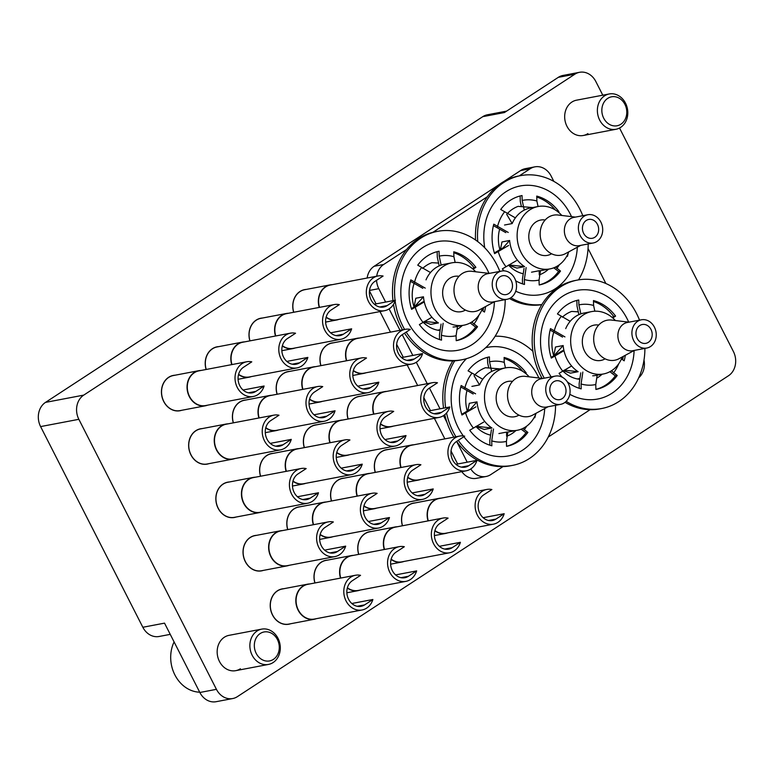 <?xml version="1.0" encoding="UTF-8"?>
<svg xmlns="http://www.w3.org/2000/svg" width="774" height="774" viewBox="0 0 774 774"><rect width="100%" height="100%" fill="white"/><g stroke="black" fill="none" stroke-linecap="round" stroke-linejoin="round"><path stroke-width="1.16" d="M490.61 435.133A33.543 28.203 -100.8 0 1 475.933 426.532M467.244 410.975A33.543 28.203 -100.8 0 1 466.964 390.696M440.106 330.556A33.543 28.203 -100.8 0 1 423.078 322.168M414.013 306.92A33.543 28.203 -100.8 0 1 414.013 283.652M523.243 273.773A33.543 28.203 -100.8 0 1 508.557 265.163M499.869 249.605A33.543 28.203 -100.8 0 1 499.588 229.336M579.803 379.318A33.543 28.203 -100.8 0 1 562.775 370.93M553.7 355.682A33.543 28.203 -100.8 0 1 553.71 332.414M306.34 289.418A17.976 15.103 79.2 0 0 304.608 289.621A17.976 15.103 79.2 0 0 299.935 291.517A17.976 15.103 79.2 0 0 293.665 312.28M262.57 318.017A17.976 15.103 79.2 0 0 260.838 318.22A17.976 15.103 79.2 0 0 256.165 320.117A17.976 15.103 79.2 0 0 249.896 340.879M218.8 346.617A17.976 15.103 79.2 0 0 217.068 346.82A17.976 15.103 79.2 0 0 212.395 348.716A17.976 15.103 79.2 0 0 206.116 369.488M175.03 375.216A17.976 15.103 79.2 0 0 173.299 375.429A17.976 15.103 79.2 0 0 168.626 377.315A17.976 15.103 79.2 0 0 162.579 398.794A17.976 15.103 79.2 0 0 180.013 410.733A17.976 15.103 79.2 0 0 181.706 410.288M333.536 342.785A17.976 15.103 79.2 0 0 331.804 342.998A17.976 15.103 79.2 0 0 327.131 344.894A17.976 15.103 79.2 0 0 320.862 365.657M202.227 428.593A17.976 15.103 79.2 0 0 200.495 428.796A17.976 15.103 79.2 0 0 195.822 430.692A17.976 15.103 79.2 0 0 189.775 452.161A17.976 15.103 79.2 0 0 207.209 464.11A17.976 15.103 79.2 0 0 208.893 463.665M360.732 396.162A17.976 15.103 79.2 0 0 359.001 396.365A17.976 15.103 79.2 0 0 354.328 398.262A17.976 15.103 79.2 0 0 348.048 419.024M229.423 481.96A17.976 15.103 79.2 0 0 227.682 482.173A17.976 15.103 79.2 0 0 223.018 484.069A17.976 15.103 79.2 0 0 216.972 505.538A17.976 15.103 79.2 0 0 234.406 517.477A17.976 15.103 79.2 0 0 236.089 517.032M387.929 449.53A17.976 15.103 79.2 0 0 386.197 449.742A17.976 15.103 79.2 0 0 381.524 451.639A17.976 15.103 79.2 0 0 375.245 472.401M256.61 535.337A17.976 15.103 79.2 0 0 254.878 535.54A17.976 15.103 79.2 0 0 250.205 537.437A17.976 15.103 79.2 0 0 244.158 558.905A17.976 15.103 79.2 0 0 261.602 570.854A17.976 15.103 79.2 0 0 263.286 570.409M415.125 502.906A17.976 15.103 79.2 0 0 413.384 503.11A17.976 15.103 79.2 0 0 408.72 505.006A17.976 15.103 79.2 0 0 402.441 525.778M371.346 531.506A17.976 15.103 79.2 0 0 369.614 531.709A17.976 15.103 79.2 0 0 364.941 533.605A17.976 15.103 79.2 0 0 358.672 554.378M327.576 560.105A17.976 15.103 79.2 0 0 325.844 560.318A17.976 15.103 79.2 0 0 321.171 562.214A17.976 15.103 79.2 0 0 314.902 582.977M289.766 371.385A17.976 15.103 79.2 0 0 288.034 371.597A17.976 15.103 79.2 0 0 283.361 373.494A17.976 15.103 79.2 0 0 277.082 394.256M245.997 399.984A17.976 15.103 79.2 0 0 244.265 400.197A17.976 15.103 79.2 0 0 239.592 402.093A17.976 15.103 79.2 0 0 233.313 422.856M316.963 424.762A17.976 15.103 79.2 0 0 315.231 424.965A17.976 15.103 79.2 0 0 310.558 426.861A17.976 15.103 79.2 0 0 304.279 447.633M273.193 453.361A17.976 15.103 79.2 0 0 271.461 453.564A17.976 15.103 79.2 0 0 266.788 455.46A17.976 15.103 79.2 0 0 260.509 476.233M344.159 478.129A17.976 15.103 79.2 0 0 342.418 478.342A17.976 15.103 79.2 0 0 337.754 480.238A17.976 15.103 79.2 0 0 331.475 501.001M300.38 506.738A17.976 15.103 79.2 0 0 298.648 506.941A17.976 15.103 79.2 0 0 293.985 508.837A17.976 15.103 79.2 0 0 287.705 529.6M283.806 588.704A17.976 15.103 79.2 0 0 282.075 588.917A17.976 15.103 79.2 0 0 277.402 590.814A17.976 15.103 79.2 0 0 271.355 612.282A17.976 15.103 79.2 0 0 288.789 624.221A17.976 15.103 79.2 0 0 290.482 623.786M609.235 93.964A17.976 15.103 -100.8 0 1 625.518 103.174A17.976 15.103 -100.8 0 1 615.949 129.277A17.976 15.103 -100.8 0 1 599.666 120.067A17.976 15.103 -100.8 0 1 609.235 93.964L576.524 100.185A17.976 15.103 79.2 0 0 571.851 102.081A17.976 15.103 79.2 0 0 565.804 123.559A17.976 15.103 79.2 0 0 583.238 135.498A17.976 15.103 79.2 0 0 587.911 133.602M261.728 629.127A17.976 15.103 -100.8 0 1 278.011 638.337A17.976 15.103 -100.8 0 1 268.443 664.44A17.976 15.103 -100.8 0 1 252.16 655.23A17.976 15.103 -100.8 0 1 261.728 629.127L229.017 635.348A17.976 15.103 79.2 0 0 224.344 637.244A17.976 15.103 79.2 0 0 218.297 658.713A17.976 15.103 79.2 0 0 235.731 670.661A17.976 15.103 79.2 0 0 240.404 668.765M602.791 95.192L595.825 81.512A17.976 15.103 79.2 0 0 579.542 72.301A17.976 15.103 79.2 0 0 574.869 74.198L83.747 395.108A17.976 15.103 79.2 0 0 78.851 419.315L216.43 689.334A17.976 15.103 79.2 0 0 232.713 698.545A17.976 15.103 79.2 0 0 237.386 696.648L728.508 375.738A17.976 15.103 79.2 0 0 733.404 351.531L619.529 128.029M470.766 468.947A17.976 15.103 79.2 0 0 486.091 476.484L476.532 478.313A17.976 15.103 -100.8 0 1 461.788 471.647M369.459 290.918L376.067 303.892M379.986 311.564L390.464 332.143M396.656 344.295L403.264 357.259M407.172 364.941L417.66 385.51M423.852 397.662L430.46 410.636M434.369 418.308L444.857 438.887M451.048 451.039L457.657 464.003M367.147 278.03A17.976 15.103 -100.8 0 1 374.132 266.285L383.701 264.466A17.976 15.103 79.2 0 0 376.715 276.212M553.836 181.377L551.136 176.066A17.976 15.103 79.2 0 0 534.853 166.855A17.976 15.103 79.2 0 0 530.18 168.751L520.612 170.57L503.971 181.455M499.249 184.541L374.132 266.285M520.612 170.57A17.976 15.103 -100.8 0 1 525.285 168.674L534.853 166.855M78.851 419.315L40.596 426.59L142.842 627.269L164.523 623.138L199.847 692.488L216.43 689.334M40.596 426.59A17.976 15.103 -100.8 0 1 45.492 402.393L482.763 116.671A17.976 15.103 -100.8 0 1 487.436 114.775L506.622 111.117M170.232 634.361L159.125 636.48A17.976 15.103 -100.8 0 1 142.842 627.269M482.763 116.671L504.445 112.54L558.296 77.352A17.976 15.103 -100.8 0 1 562.969 75.455L579.542 72.301M376.551 280.323A17.976 15.103 79.2 0 0 378.805 288.673L385.636 302.073M389.099 308.884L400.032 330.324M402.248 334.678L412.832 355.44M416.296 362.251L427.219 383.691M429.444 388.045L440.019 408.817M443.492 415.628L446.975 422.459M456.631 441.422L467.215 462.184M486.091 476.484A17.976 15.103 79.2 0 0 490.764 474.597L502.994 466.606M548.244 437.039L590.078 409.707M605.878 283.516L588.046 248.512M530.18 168.751L519.248 175.892M487.359 196.731L432.908 232.316M406.611 249.489L383.701 264.466M638.734 377.76A17.976 15.103 79.2 0 0 643.997 360.036M232.713 698.545L216.13 701.699A17.976 15.103 -100.8 0 1 199.847 692.488M560.608 404.347L546.579 407.018A14.377 12.084 -100.8 0 1 533.547 399.655A14.377 12.084 -100.8 0 1 541.2 378.767L555.229 376.106A14.377 12.084 -100.8 0 1 568.261 383.469A14.377 12.084 -100.8 0 1 560.608 404.347A14.377 12.084 -100.8 0 1 547.576 396.985A14.377 12.084 -100.8 0 1 555.229 376.106M548.137 406.718L532.793 415.038A20.366 17.125 -100.8 0 1 510.114 406.108A20.366 17.125 -100.8 0 1 509.853 385.239A20.366 17.125 -100.8 0 1 525.43 376.377L542.768 378.476M512.523 381.359L511.962 381.292A17.976 15.103 79.2 0 0 498.224 389.119A17.976 15.103 79.2 0 0 498.446 407.53A17.976 15.103 79.2 0 0 518.454 415.406L518.948 415.135M551.02 394.73A9.588 8.059 -100.8 0 1 556.129 380.808A9.588 8.059 -100.8 0 1 564.807 385.723A9.588 8.059 -100.8 0 1 559.708 399.645A9.588 8.059 -100.8 0 1 551.02 394.73M498.901 433.556L506.554 432.095L506.631 436.255M536.13 413.229A31.753 26.684 -100.8 0 1 517.303 430.276L509.65 431.728A31.753 26.684 -100.8 0 1 506.554 432.095M517.303 430.276A31.753 26.684 -100.8 0 1 488.539 414.003A31.753 26.684 -100.8 0 1 505.441 367.892A31.753 26.684 -100.8 0 1 529.203 376.832M475.826 426.493L484.311 429.454L491.964 428.003A31.753 26.684 -100.8 0 1 480.886 415.454A31.753 26.684 -100.8 0 1 476.987 401.851L469.179 410.636M515.929 430.538L515.494 430.924A35.943 30.215 -100.8 0 1 507.231 436.033M474.704 374.974A35.943 30.215 -100.8 0 1 485.501 367.727L500.894 368.975M474.056 375.7L479.541 384.93A31.753 26.684 -100.8 0 1 497.788 369.343L505.441 367.892M467.854 410.626L469.334 403.302L476.987 401.851M471.898 386.39L479.541 384.93M476.184 426.3L491.964 428.003M444.769 414.7A65.355 54.935 79.2 0 0 451.136 432.308A65.355 54.935 79.2 0 0 453.854 437.175M456.65 441.412A65.355 54.935 79.2 0 0 510.356 465.803L512.427 465.406A65.355 54.935 79.2 0 0 529.416 458.518A65.355 54.935 79.2 0 0 555.548 405.315M452.838 360.926A65.355 54.935 79.2 0 0 443.56 408.14M532.918 351.319A65.355 54.935 79.2 0 0 495.167 336.206M463.887 436.681A55.293 46.479 79.2 0 0 522.692 450.12A55.293 46.479 79.2 0 0 544.702 408.585M538.888 378.002A55.293 46.479 79.2 0 0 485.617 347.749M446.54 412.958A65.355 54.935 79.2 0 0 453.216 431.911A65.355 54.935 79.2 0 0 455.925 436.778M458.256 440.358A65.355 54.935 79.2 0 0 512.427 465.406M460.782 386.981L473.195 393.995M470.853 408.953L461.73 414.274M491.413 429.744L489.787 440.619L489.913 445.224M521.134 429.183L525.962 432.772A45.531 38.274 -100.8 0 1 506.554 446.279M504.135 358.401A45.531 38.274 -100.8 0 1 522.76 371.385M487.494 357.346L487.649 362.812L488.762 367.921M525.962 432.772L527.878 432.414A45.531 38.274 -100.8 0 1 506.554 446.346L506.419 441.432L507.831 431.998M522.818 428.467L527.878 432.414M535.511 414.767A45.531 38.274 -100.8 0 1 534.815 417.728L534.263 417.331M525.323 373.184L526.243 373.01L525.614 373.416M505.451 367.892L504.242 362.377L504.106 357.462A45.531 38.274 -100.8 0 1 526.243 373.01M482.531 379.115L468.086 370.843A45.531 38.274 -100.8 0 1 489.41 356.911L489.545 361.826L491.635 371.472M475.952 406.843L461.962 415.009A45.531 38.274 -100.8 0 1 461.149 385.529L475.594 393.802M493.502 428.951L491.722 440.88L491.858 445.795A45.531 38.274 -100.8 0 1 469.721 430.247L483.711 422.072M454.735 360.829A65.355 54.935 79.2 0 0 445.631 407.753M466.441 358.691A55.293 46.479 79.2 0 0 463.336 435.946M491.722 440.88A40.693 34.201 79.2 0 0 506.419 441.432M465.513 412.687A40.693 34.201 79.2 0 0 473.272 427.925M471.772 373.436A40.693 34.201 79.2 0 0 464.835 388.122M504.242 362.377A40.693 34.201 79.2 0 0 489.545 361.826M524.192 429.822A40.693 34.201 79.2 0 0 526.668 426.155M174.092 641.927A32.953 27.7 79.2 0 0 174.885 674.918A32.953 27.7 79.2 0 0 199.711 692.198M256.204 653.382A14.735 12.384 79.2 0 0 273.386 659.38A14.735 12.384 79.2 0 0 277.402 639.527A14.735 12.384 79.2 0 0 260.219 633.529A14.735 12.384 79.2 0 0 256.204 653.382M351.822 603.507L372.875 599.502A17.676 14.851 -100.8 0 1 362.058 609.98A17.676 14.851 -100.8 0 1 346.046 600.924A17.676 14.851 -100.8 0 1 355.459 575.256A17.676 14.851 -100.8 0 1 360.558 575.334L352.344 580.703A13.777 11.581 79.2 0 0 348.59 599.26A13.777 11.581 79.2 0 0 361.071 606.323A13.777 11.581 79.2 0 0 364.66 604.871L357.211 606.284M355.459 575.256L307.733 584.341A17.676 14.851 79.2 0 0 298.329 609.999A17.676 14.851 79.2 0 0 314.341 619.065L362.058 609.98M309.726 583.964A17.85 15.006 79.2 0 0 307.597 584.176A17.85 15.006 79.2 0 0 298.096 610.106A17.85 15.006 79.2 0 0 314.273 619.258A17.85 15.006 79.2 0 0 316.324 618.678M307.597 584.176L282.094 589.033A17.85 15.006 79.2 0 0 272.593 614.962A17.85 15.006 79.2 0 0 288.77 624.105L314.273 619.258M372.875 599.502L364.66 604.871M324.635 550.13L345.678 546.134A17.676 14.851 -100.8 0 1 334.871 556.612A17.676 14.851 -100.8 0 1 318.859 547.557A17.676 14.851 -100.8 0 1 328.263 521.889A17.676 14.851 -100.8 0 1 333.362 521.966L325.148 527.336A13.777 11.581 79.2 0 0 321.394 545.893A13.777 11.581 79.2 0 0 333.884 552.955A13.777 11.581 79.2 0 0 337.464 551.494L330.014 552.917M328.263 521.889L280.536 530.964A17.676 14.851 79.2 0 0 271.132 556.632A17.676 14.851 79.2 0 0 287.144 565.688L334.871 556.612M282.529 530.587A17.85 15.006 79.2 0 0 280.411 530.809A17.85 15.006 79.2 0 0 270.91 556.738A17.85 15.006 79.2 0 0 287.077 565.881A17.85 15.006 79.2 0 0 289.128 565.31M280.411 530.809L254.907 535.656A17.85 15.006 79.2 0 0 245.397 561.585A17.85 15.006 79.2 0 0 261.573 570.738L287.077 565.881M345.678 546.134L337.464 551.494M297.439 496.763L318.482 492.757A17.676 14.851 -100.8 0 1 307.675 503.235A17.676 14.851 -100.8 0 1 291.663 494.18A17.676 14.851 -100.8 0 1 301.067 468.512A17.676 14.851 -100.8 0 1 306.175 468.589L297.951 473.959A13.777 11.581 79.2 0 0 294.197 492.516A13.777 11.581 79.2 0 0 306.688 499.578A13.777 11.581 79.2 0 0 310.268 498.127L302.818 499.54M301.067 468.512L253.34 477.597A17.676 14.851 79.2 0 0 243.936 503.255A17.676 14.851 79.2 0 0 259.948 512.311L307.675 503.235M255.333 477.21A17.85 15.006 79.2 0 0 253.214 477.432A17.85 15.006 79.2 0 0 243.713 503.361A17.85 15.006 79.2 0 0 259.88 512.514A17.85 15.006 79.2 0 0 261.941 511.933M253.214 477.432L227.711 482.289A17.85 15.006 79.2 0 0 218.21 508.208A17.85 15.006 79.2 0 0 234.377 517.361L259.88 512.514M318.482 492.757L310.268 498.127M270.242 443.386L291.285 439.38A17.676 14.851 -100.8 0 1 280.478 449.868A17.676 14.851 -100.8 0 1 264.466 440.803A17.676 14.851 -100.8 0 1 273.87 415.145A17.676 14.851 -100.8 0 1 278.979 415.222L270.755 420.592A13.777 11.581 79.2 0 0 267.011 439.148A13.777 11.581 79.2 0 0 279.491 446.211A13.777 11.581 79.2 0 0 283.071 444.75L275.621 446.172M273.87 415.145L226.143 424.22A17.676 14.851 79.2 0 0 216.739 449.887A17.676 14.851 79.2 0 0 232.751 458.943L280.478 449.868M228.137 423.842A17.85 15.006 79.2 0 0 226.018 424.065A17.85 15.006 79.2 0 0 216.517 449.984A17.85 15.006 79.2 0 0 232.693 459.137A17.85 15.006 79.2 0 0 234.745 458.566M226.018 424.065L200.514 428.912A17.85 15.006 79.2 0 0 191.014 454.841A17.85 15.006 79.2 0 0 207.19 463.994L232.693 459.137M291.285 439.38L283.071 444.75M243.046 390.019L264.098 386.013A17.676 14.851 -100.8 0 1 253.282 396.491A17.676 14.851 -100.8 0 1 237.27 387.435A17.676 14.851 -100.8 0 1 246.674 361.768A17.676 14.851 -100.8 0 1 251.782 361.845L243.568 367.215A13.777 11.581 79.2 0 0 239.814 385.771A13.777 11.581 79.2 0 0 252.295 392.834A13.777 11.581 79.2 0 0 255.875 391.383L248.435 392.795M246.674 361.768L198.957 370.852A17.676 14.851 79.2 0 0 189.543 396.511A17.676 14.851 79.2 0 0 205.555 405.566L253.282 396.491M200.94 370.465A17.85 15.006 79.2 0 0 198.821 370.688A17.85 15.006 79.2 0 0 189.32 396.617A17.85 15.006 79.2 0 0 205.497 405.769A17.85 15.006 79.2 0 0 207.548 405.189M198.821 370.688L173.318 375.545A17.85 15.006 79.2 0 0 163.817 401.464A17.85 15.006 79.2 0 0 179.994 410.617L205.497 405.769M264.098 386.013L255.875 391.383M395.591 574.908L416.644 570.902A17.676 14.851 -100.8 0 1 405.828 581.38A17.676 14.851 -100.8 0 1 389.815 572.325A17.676 14.851 -100.8 0 1 399.229 546.657A17.676 14.851 -100.8 0 1 404.328 546.734L396.114 552.104A13.777 11.581 79.2 0 0 392.36 570.661A13.777 11.581 79.2 0 0 404.85 577.723A13.777 11.581 79.2 0 0 408.43 576.272L400.98 577.685M347.391 587.785A17.676 14.851 79.2 0 0 358.11 590.456L405.828 581.38M347.323 588.027A17.85 15.006 79.2 0 0 358.043 590.659A17.85 15.006 79.2 0 0 360.094 590.078M399.229 546.657L351.502 555.742A17.676 14.851 79.2 0 0 340.753 578.052M416.644 570.902L408.43 576.272M353.495 555.355A17.85 15.006 79.2 0 0 351.377 555.577A17.85 15.006 79.2 0 0 340.502 578.101M351.377 555.577L325.864 560.434A17.85 15.006 79.2 0 0 314.999 582.957M368.405 521.531L389.448 517.525A17.676 14.851 -100.8 0 1 378.641 528.013A17.676 14.851 -100.8 0 1 362.629 518.948A17.676 14.851 -100.8 0 1 372.033 493.29A17.676 14.851 -100.8 0 1 377.141 493.367L368.917 498.737A13.777 11.581 79.2 0 0 365.164 517.293A13.777 11.581 79.2 0 0 377.654 524.356A13.777 11.581 79.2 0 0 381.234 522.895L373.784 524.317M320.194 534.408A17.676 14.851 79.2 0 0 330.914 537.088L378.641 528.013M320.126 534.65A17.85 15.006 79.2 0 0 330.846 537.282A17.85 15.006 79.2 0 0 332.907 536.711M372.033 493.29L324.306 502.365A17.676 14.851 79.2 0 0 313.557 524.685M389.448 517.525L381.234 522.895M326.299 501.987A17.85 15.006 79.2 0 0 324.18 502.21A17.85 15.006 79.2 0 0 313.306 524.733M324.18 502.21L298.677 507.057A17.85 15.006 79.2 0 0 287.802 529.58M341.208 468.164L362.251 464.158A17.676 14.851 -100.8 0 1 351.444 474.636A17.676 14.851 -100.8 0 1 335.432 465.58A17.676 14.851 -100.8 0 1 344.836 439.913A17.676 14.851 -100.8 0 1 349.945 439.99L341.721 445.36A13.777 11.581 79.2 0 0 337.977 463.916A13.777 11.581 79.2 0 0 350.458 470.979A13.777 11.581 79.2 0 0 354.037 469.528L346.588 470.94M292.998 481.041A17.676 14.851 79.2 0 0 303.718 483.711L351.444 474.636M292.93 481.283A17.85 15.006 79.2 0 0 303.66 483.914A17.85 15.006 79.2 0 0 305.711 483.334M344.836 439.913L297.11 448.997A17.676 14.851 79.2 0 0 286.361 471.308M362.251 464.158L354.037 469.528M299.103 448.61A17.85 15.006 79.2 0 0 296.984 448.833A17.85 15.006 79.2 0 0 286.119 471.356M296.984 448.833L271.481 453.69A17.85 15.006 79.2 0 0 260.606 476.213M314.012 414.787L335.065 410.781A17.676 14.851 -100.8 0 1 324.248 421.259A17.676 14.851 -100.8 0 1 308.236 412.203A17.676 14.851 -100.8 0 1 317.64 386.545A17.676 14.851 -100.8 0 1 322.748 386.623L314.534 391.992A13.777 11.581 79.2 0 0 310.78 410.549A13.777 11.581 79.2 0 0 323.261 417.612A13.777 11.581 79.2 0 0 326.841 416.151L319.401 417.573M265.801 427.664A17.676 14.851 79.2 0 0 276.521 430.344L324.248 421.259M265.743 427.906A17.85 15.006 79.2 0 0 276.463 430.538A17.85 15.006 79.2 0 0 278.514 429.967M317.64 386.545L269.913 395.62A17.676 14.851 79.2 0 0 259.164 417.941M335.065 410.781L326.841 416.151M271.906 395.243A17.85 15.006 79.2 0 0 269.787 395.466A17.85 15.006 79.2 0 0 258.922 417.989M269.787 395.466L244.284 400.313A17.85 15.006 79.2 0 0 233.419 422.836M286.815 361.419L307.868 357.414A17.676 14.851 -100.8 0 1 297.052 367.892A17.676 14.851 -100.8 0 1 281.039 358.836A17.676 14.851 -100.8 0 1 290.443 333.168A17.676 14.851 -100.8 0 1 295.552 333.246L287.338 338.615A13.777 11.581 79.2 0 0 283.584 357.172A13.777 11.581 79.2 0 0 296.065 364.235A13.777 11.581 79.2 0 0 299.644 362.783L292.204 364.196M238.615 374.287A17.676 14.851 79.2 0 0 249.325 376.967L297.052 367.892M238.547 374.539A17.85 15.006 79.2 0 0 249.267 377.161A17.85 15.006 79.2 0 0 251.318 376.59M290.443 333.168L242.726 342.243A17.676 14.851 79.2 0 0 231.968 364.564M307.868 357.414L299.644 362.783M244.71 341.866A17.85 15.006 79.2 0 0 242.591 342.089A17.85 15.006 79.2 0 0 231.726 364.612M242.591 342.089L217.088 346.946A17.85 15.006 79.2 0 0 206.223 369.469M439.371 546.309L460.414 542.303A17.676 14.851 -100.8 0 1 449.607 552.781A17.676 14.851 -100.8 0 1 433.595 543.725A17.676 14.851 -100.8 0 1 442.999 518.058A17.676 14.851 -100.8 0 1 448.098 518.135L439.884 523.505A13.777 11.581 79.2 0 0 436.13 542.061A13.777 11.581 79.2 0 0 448.62 549.124A13.777 11.581 79.2 0 0 452.2 547.673L444.75 549.085M391.16 559.186A17.676 14.851 79.2 0 0 401.88 561.856L449.607 552.781M391.093 559.428A17.85 15.006 79.2 0 0 401.812 562.05A17.85 15.006 79.2 0 0 403.873 561.479M442.999 518.058L395.272 527.142A17.676 14.851 79.2 0 0 384.523 549.453M460.414 542.303L452.2 547.673M397.265 526.755A17.85 15.006 79.2 0 0 395.146 526.978A17.85 15.006 79.2 0 0 384.272 549.501M395.146 526.978L369.643 531.835A17.85 15.006 79.2 0 0 358.768 554.358M412.174 492.932L433.217 488.926A17.676 14.851 -100.8 0 1 422.411 499.404A17.676 14.851 -100.8 0 1 406.398 490.348A17.676 14.851 -100.8 0 1 415.802 464.69A17.676 14.851 -100.8 0 1 420.911 464.768L412.687 470.137A13.777 11.581 79.2 0 0 408.943 488.694A13.777 11.581 79.2 0 0 421.424 495.747A13.777 11.581 79.2 0 0 425.003 494.296L417.554 495.718M363.964 505.809A17.676 14.851 79.2 0 0 374.684 508.489L422.411 499.404M363.896 506.051A17.85 15.006 79.2 0 0 374.626 508.682A17.85 15.006 79.2 0 0 376.677 508.112M415.802 464.69L368.076 473.765A17.676 14.851 79.2 0 0 357.327 496.086M433.217 488.926L425.003 494.296M370.069 473.388A17.85 15.006 79.2 0 0 367.95 473.611A17.85 15.006 79.2 0 0 357.075 496.134M367.95 473.611L342.447 478.458A17.85 15.006 79.2 0 0 331.572 500.981M384.978 439.564L406.021 435.559A17.676 14.851 -100.8 0 1 395.214 446.037A17.676 14.851 -100.8 0 1 379.202 436.981A17.676 14.851 -100.8 0 1 388.606 411.313A17.676 14.851 -100.8 0 1 393.714 411.391L385.5 416.76A13.777 11.581 79.2 0 0 381.746 435.317A13.777 11.581 79.2 0 0 394.227 442.38A13.777 11.581 79.2 0 0 397.807 440.928L390.367 442.341M336.767 452.432A17.676 14.851 79.2 0 0 347.487 455.112L395.214 446.037M336.709 452.684A17.85 15.006 79.2 0 0 347.429 455.306A17.85 15.006 79.2 0 0 349.48 454.735M388.606 411.313L340.879 420.388A17.676 14.851 79.2 0 0 330.13 442.709M406.021 435.559L397.807 440.928M342.872 420.011A17.85 15.006 79.2 0 0 340.753 420.234A17.85 15.006 79.2 0 0 329.888 442.757M340.753 420.234L315.25 425.09A17.85 15.006 79.2 0 0 304.385 447.614M357.781 386.187L378.834 382.182A17.676 14.851 -100.8 0 1 368.018 392.66A17.676 14.851 -100.8 0 1 352.006 383.604A17.676 14.851 -100.8 0 1 361.41 357.936A17.676 14.851 -100.8 0 1 366.518 358.023L358.304 363.393A13.777 11.581 79.2 0 0 354.55 381.95A13.777 11.581 79.2 0 0 367.031 389.003A13.777 11.581 79.2 0 0 370.611 387.551L363.17 388.974M309.581 399.065A17.676 14.851 79.2 0 0 320.291 401.745L368.018 392.66M309.513 399.307A17.85 15.006 79.2 0 0 320.233 401.938A17.85 15.006 79.2 0 0 322.284 401.367M361.41 357.936L313.693 367.021A17.676 14.851 79.2 0 0 302.934 389.341M378.834 382.182L370.611 387.551M315.676 366.644A17.85 15.006 79.2 0 0 313.557 366.866A17.85 15.006 79.2 0 0 302.692 389.39M313.557 366.866L288.054 371.714A17.85 15.006 79.2 0 0 277.189 394.237M330.585 332.82L351.638 328.815A17.676 14.851 -100.8 0 1 340.821 339.293A17.676 14.851 -100.8 0 1 324.809 330.237A17.676 14.851 -100.8 0 1 334.223 304.569A17.676 14.851 -100.8 0 1 339.322 304.646L331.108 310.016A13.777 11.581 79.2 0 0 327.354 328.573A13.777 11.581 79.2 0 0 339.834 335.635A13.777 11.581 79.2 0 0 343.424 334.184L335.974 335.597M282.384 345.688A17.676 14.851 79.2 0 0 293.104 348.368L340.821 339.293M282.317 345.939A17.85 15.006 79.2 0 0 293.036 348.561A17.85 15.006 79.2 0 0 295.088 347.99M334.223 304.569L286.496 313.644A17.676 14.851 79.2 0 0 275.738 335.964M351.638 328.815L343.424 334.184M288.489 313.267A17.85 15.006 79.2 0 0 286.361 313.489A17.85 15.006 79.2 0 0 275.496 336.013M286.361 313.489L260.857 318.337A17.85 15.006 79.2 0 0 249.992 340.87M483.14 517.709L504.184 513.704A17.676 14.851 -100.8 0 1 493.377 524.182A17.676 14.851 -100.8 0 1 477.364 515.126A17.676 14.851 -100.8 0 1 486.769 489.458A17.676 14.851 -100.8 0 1 491.877 489.536L483.653 494.905A13.777 11.581 79.2 0 0 479.899 513.462A13.777 11.581 79.2 0 0 492.39 520.525A13.777 11.581 79.2 0 0 495.97 519.073L488.52 520.486M434.93 530.577A17.676 14.851 79.2 0 0 445.65 533.257L493.377 524.182M434.862 530.829A17.85 15.006 79.2 0 0 445.592 533.45A17.85 15.006 79.2 0 0 447.643 532.88M486.769 489.458L439.042 498.533A17.676 14.851 79.2 0 0 428.293 520.854M504.184 513.704L495.97 519.073M441.035 498.156A17.85 15.006 79.2 0 0 438.916 498.379A17.85 15.006 79.2 0 0 428.041 520.902M438.916 498.379L413.413 503.235A17.85 15.006 79.2 0 0 402.538 525.759M455.944 464.332L476.987 460.327A17.676 14.851 -100.8 0 1 466.18 470.805A17.676 14.851 -100.8 0 1 450.168 461.749A17.676 14.851 -100.8 0 1 459.572 436.081A17.676 14.851 -100.8 0 1 464.681 436.168L456.457 441.538A13.777 11.581 79.2 0 0 452.713 460.095A13.777 11.581 79.2 0 0 465.193 467.148A13.777 11.581 79.2 0 0 468.773 465.696L461.323 467.119M407.734 477.21A17.676 14.851 79.2 0 0 418.453 479.89L466.18 470.805M407.675 477.452A17.85 15.006 79.2 0 0 418.395 480.083A17.85 15.006 79.2 0 0 420.446 479.512M459.572 436.081L411.845 445.166A17.676 14.851 79.2 0 0 401.096 467.486M476.987 460.327L468.773 465.696M413.838 444.789A17.85 15.006 79.2 0 0 411.72 445.002A17.85 15.006 79.2 0 0 400.855 467.535M411.72 445.002L386.216 449.858A17.85 15.006 79.2 0 0 375.351 472.382M428.748 410.965L449.8 406.96A17.676 14.851 -100.8 0 1 438.984 417.438A17.676 14.851 -100.8 0 1 422.972 408.382A17.676 14.851 -100.8 0 1 432.376 382.714A17.676 14.851 -100.8 0 1 437.484 382.791L429.27 388.161A13.777 11.581 79.2 0 0 425.516 406.718A13.777 11.581 79.2 0 0 437.997 413.78A13.777 11.581 79.2 0 0 441.577 412.329L434.137 413.742M380.547 423.833A17.676 14.851 79.2 0 0 391.257 426.513L438.984 417.438M380.479 424.084A17.85 15.006 79.2 0 0 391.199 426.706A17.85 15.006 79.2 0 0 393.25 426.135M432.376 382.714L384.659 391.789A17.676 14.851 79.2 0 0 373.9 414.109M449.8 406.96L441.577 412.329M386.642 391.412A17.85 15.006 79.2 0 0 384.523 391.634A17.85 15.006 79.2 0 0 373.658 414.158M384.523 391.634L359.02 396.482A17.85 15.006 79.2 0 0 348.155 419.015M401.551 357.588L422.604 353.583A17.676 14.851 -100.8 0 1 411.787 364.061A17.676 14.851 -100.8 0 1 395.775 355.005A17.676 14.851 -100.8 0 1 405.189 329.337A17.676 14.851 -100.8 0 1 410.288 329.424L402.074 334.784A13.777 11.581 79.2 0 0 398.32 353.341A13.777 11.581 79.2 0 0 410.801 360.403A13.777 11.581 79.2 0 0 414.38 358.952L406.94 360.365M353.35 370.465A17.676 14.851 79.2 0 0 364.061 373.145L411.787 364.061M353.283 370.707A17.85 15.006 79.2 0 0 364.003 373.339A17.85 15.006 79.2 0 0 366.054 372.758M405.189 329.337L357.462 338.422A17.676 14.851 79.2 0 0 346.704 360.742M422.604 353.583L414.38 358.952M359.446 338.044A17.85 15.006 79.2 0 0 357.327 338.257A17.85 15.006 79.2 0 0 346.462 360.781M357.327 338.257L331.823 343.114A17.85 15.006 79.2 0 0 320.958 365.638M374.355 304.211L395.408 300.215A17.676 14.851 -100.8 0 1 384.591 310.693A17.676 14.851 -100.8 0 1 368.579 301.637A17.676 14.851 -100.8 0 1 377.993 275.97A17.676 14.851 -100.8 0 1 383.091 276.047L374.877 281.417A13.777 11.581 79.2 0 0 371.123 299.973A13.777 11.581 79.2 0 0 383.604 307.036A13.777 11.581 79.2 0 0 387.193 305.585L379.744 306.997M326.154 317.088A17.676 14.851 79.2 0 0 336.874 319.768L384.591 310.693M326.086 317.34A17.85 15.006 79.2 0 0 336.806 319.962A17.85 15.006 79.2 0 0 338.857 319.391M377.993 275.97L330.266 285.045A17.676 14.851 79.2 0 0 319.507 307.365M395.408 300.215L387.193 305.585M332.259 284.668A17.85 15.006 79.2 0 0 330.14 284.89A17.85 15.006 79.2 0 0 319.265 307.413M330.14 284.89L304.627 289.737A17.85 15.006 79.2 0 0 293.762 312.261M593.232 242.988L579.204 245.658A14.377 12.084 -100.8 0 1 566.181 238.286A14.377 12.084 -100.8 0 1 573.834 217.407L587.863 214.737A14.377 12.084 -100.8 0 1 600.885 222.109A14.377 12.084 -100.8 0 1 593.232 242.988A14.377 12.084 -100.8 0 1 580.21 235.615A14.377 12.084 -100.8 0 1 587.863 214.737M580.771 245.358L565.417 253.669A20.366 17.125 -100.8 0 1 542.748 244.739A20.366 17.125 -100.8 0 1 542.487 223.88A20.366 17.125 -100.8 0 1 558.064 215.017L575.392 217.107M545.157 220L544.596 219.932A17.976 15.103 79.2 0 0 530.848 227.759A17.976 15.103 79.2 0 0 531.08 246.161A17.976 15.103 79.2 0 0 551.088 254.046L551.581 253.775M583.654 233.371A9.588 8.059 -100.8 0 1 588.753 219.448A9.588 8.059 -100.8 0 1 597.441 224.354A9.588 8.059 -100.8 0 1 592.342 238.276A9.588 8.059 -100.8 0 1 583.654 233.371M531.535 272.187L539.178 270.736L539.265 274.886M568.755 251.86A31.753 26.684 -100.8 0 1 549.937 268.907L542.284 270.368A31.753 26.684 -100.8 0 1 539.178 270.736M549.937 268.907A31.753 26.684 -100.8 0 1 521.173 252.634A31.753 26.684 -100.8 0 1 538.065 206.523A31.753 26.684 -100.8 0 1 561.837 215.472M508.46 265.134L516.945 268.094L524.598 266.633A31.753 26.684 -100.8 0 1 513.52 254.095A31.753 26.684 -100.8 0 1 509.621 240.482L501.804 249.276M548.553 269.168L548.127 269.565A35.943 30.215 -100.8 0 1 539.865 274.664M507.328 213.614A35.943 30.215 -100.8 0 1 518.135 206.368L533.518 207.616M506.689 214.33L512.175 223.57A31.753 26.684 -100.8 0 1 530.413 207.983L538.065 206.523L536.875 201.008L536.74 196.093A45.531 38.274 -100.8 0 1 558.876 211.65L558.248 212.057M500.488 249.267L501.968 241.943L509.621 240.482M504.522 225.021L512.175 223.57M508.808 264.931L524.598 266.633M509.466 298.512A65.355 54.935 79.2 0 0 541.8 304.646M582.803 215.704A65.355 54.935 79.2 0 0 579.842 209.125A65.355 54.935 79.2 0 0 520.631 175.63L518.561 176.027A65.355 54.935 79.2 0 0 501.571 182.925A65.355 54.935 79.2 0 0 475.536 239.979M520.631 175.63A65.355 54.935 79.2 0 0 503.642 182.529A65.355 54.935 79.2 0 0 477.732 241.565M578.536 279.878A65.355 54.935 79.2 0 0 588.182 243.945M515.726 291.198A55.293 46.479 79.2 0 0 555.316 288.75A55.293 46.479 79.2 0 0 577.336 247.216M571.522 216.643A55.293 46.479 79.2 0 0 505.906 191.778A55.293 46.479 79.2 0 0 484.737 247.767M510.859 297.738A65.355 54.935 79.2 0 0 541.877 304.54M493.415 225.621L505.828 232.635M503.477 247.593L494.363 252.914M524.046 268.385L522.421 279.259L522.547 283.864M553.758 267.823L558.596 271.413A45.531 38.274 -100.8 0 1 539.188 284.919M536.769 197.031A45.531 38.274 -100.8 0 1 555.384 210.015M520.128 195.977L520.283 201.453L521.395 206.552M558.596 271.413L560.511 271.045A45.531 38.274 -100.8 0 1 539.188 284.977L539.052 280.062L540.465 270.629M555.451 267.098L560.511 271.045M568.145 253.398A45.531 38.274 -100.8 0 1 567.448 256.358L566.887 255.971M557.957 211.824L558.876 211.65M515.165 217.755L500.72 209.483A45.531 38.274 -100.8 0 1 522.044 195.551L522.169 200.466L524.269 210.102M508.586 245.474L494.596 253.649A45.531 38.274 -100.8 0 1 493.783 224.17L508.228 232.442M526.136 267.591L524.346 279.52L524.482 284.435A45.531 38.274 -100.8 0 1 515.726 280.846M503.913 270.861A45.531 38.274 -100.8 0 1 502.355 268.878L516.345 260.712M524.346 279.52A40.693 34.201 79.2 0 0 539.052 280.062M498.146 251.327A40.693 34.201 79.2 0 0 505.906 266.566M504.406 212.076A40.693 34.201 79.2 0 0 497.469 226.763M536.875 201.008A40.693 34.201 79.2 0 0 522.169 200.466M556.816 268.452A40.693 34.201 79.2 0 0 559.302 264.785M603.72 118.219A14.735 12.384 79.2 0 0 620.893 124.217A14.735 12.384 79.2 0 0 624.908 104.364A14.735 12.384 79.2 0 0 607.725 98.366A14.735 12.384 79.2 0 0 603.72 118.219M507.067 299.286L493.048 301.957A14.377 12.084 -100.8 0 1 480.015 294.584A14.377 12.084 -100.8 0 1 487.668 273.706L501.697 271.035A14.377 12.084 -100.8 0 1 514.72 278.408A14.377 12.084 -100.8 0 1 507.067 299.286A14.377 12.084 -100.8 0 1 494.044 291.914A14.377 12.084 -100.8 0 1 501.697 271.035M494.605 301.657L479.251 309.968A20.366 17.125 -100.8 0 1 456.583 301.038A20.366 17.125 -100.8 0 1 456.321 280.178A20.366 17.125 -100.8 0 1 471.898 271.316L489.236 273.406M458.992 276.299L458.431 276.231A17.976 15.103 79.2 0 0 444.692 284.058A17.976 15.103 79.2 0 0 444.915 302.46A17.976 15.103 79.2 0 0 464.922 310.345L465.416 310.074M497.489 289.669A9.588 8.059 -100.8 0 1 502.597 275.747A9.588 8.059 -100.8 0 1 511.275 280.662A9.588 8.059 -100.8 0 1 506.177 294.575A9.588 8.059 -100.8 0 1 497.489 289.669M482.599 308.158A31.753 26.684 -100.8 0 1 463.771 325.206L456.118 326.667A31.753 26.684 -100.8 0 1 453.022 327.034M463.771 325.206A31.753 26.684 -100.8 0 1 435.007 308.932A31.753 26.684 -100.8 0 1 451.91 262.821A31.753 26.684 -100.8 0 1 475.671 271.771M423.591 321.887L430.779 324.393L438.432 322.942A31.753 26.684 -100.8 0 1 427.354 310.393A31.753 26.684 -100.8 0 1 423.455 296.781L414.806 306.398M462.397 325.467L461.962 325.864A35.943 30.215 -100.8 0 1 457.028 329.395M422.662 268.414A35.943 30.215 -100.8 0 1 431.969 262.667L438.597 263.083M426.01 279.869A31.753 26.684 -100.8 0 1 444.257 264.282L451.91 262.821M414.051 306.891L415.802 298.242L423.455 296.781M424.52 321.365L438.432 322.942M393.502 304.385A65.355 54.935 79.2 0 0 400.797 326.638A65.355 54.935 79.2 0 0 402.528 329.85M404.55 333.168A65.355 54.935 79.2 0 0 460.008 360.133L462.088 359.736A65.355 54.935 79.2 0 0 479.067 352.847A65.355 54.935 79.2 0 0 505.199 299.644M499.83 271.393A65.355 54.935 79.2 0 0 496.869 264.824A65.355 54.935 79.2 0 0 437.658 231.329L435.578 231.716A65.355 54.935 79.2 0 0 418.599 238.615A65.355 54.935 79.2 0 0 392.979 300.67M437.658 231.329A65.355 54.935 79.2 0 0 420.669 238.218A65.355 54.935 79.2 0 0 395.05 300.283M489.013 273.386A55.293 46.479 79.2 0 0 422.933 247.467A55.293 46.479 79.2 0 0 407.869 321.936A55.293 46.479 79.2 0 0 472.343 344.449A55.293 46.479 79.2 0 0 494.412 301.763M395.146 301.009A65.355 54.935 79.2 0 0 402.867 326.241A65.355 54.935 79.2 0 0 404.599 329.453M406.195 332.094A65.355 54.935 79.2 0 0 462.088 359.736M410.443 281.31L422.856 288.325M423.223 301.754L411.391 308.603M441.064 324.074L439.448 334.949L439.574 339.554M470.205 322.932L475.623 327.102A45.531 38.274 -100.8 0 1 456.205 340.608M483.595 307.626A45.531 38.274 -100.8 0 1 482.928 310.964M453.787 252.73A45.531 38.274 -100.8 0 1 473.988 267.707L472.488 268.684M437.155 251.676L437.3 257.142L439.197 265.879M475.623 327.102L477.529 326.744A45.531 38.274 -100.8 0 1 456.215 340.676L456.079 335.761L457.473 326.405M471.724 322.052L477.529 326.744M485.617 306.523A45.531 38.274 -100.8 0 1 484.466 312.057L481.776 310.161M473.988 267.707L475.894 267.34L473.069 269.188M455.151 262.454L453.903 256.707L453.767 251.792A45.531 38.274 -100.8 0 1 475.894 267.34M430.489 272.545L417.747 265.172A45.531 38.274 -100.8 0 1 439.061 251.24L439.197 256.155L441.141 265.105M424.278 301.918L411.613 309.339A45.531 38.274 -100.8 0 1 410.801 279.859L425.245 288.131M443.154 323.28L441.373 335.21L441.509 340.125A45.531 38.274 -100.8 0 1 419.382 324.577L431.921 317.224M441.373 335.21A40.693 34.201 79.2 0 0 456.079 335.761M415.164 307.017A40.693 34.201 79.2 0 0 422.933 322.255M421.433 267.765A40.693 34.201 79.2 0 0 414.496 282.452M453.903 256.707A40.693 34.201 79.2 0 0 439.197 256.155M473.843 324.151A40.693 34.201 79.2 0 0 478.98 315.066M639.527 320.155A65.355 54.935 79.2 0 0 636.567 313.586A65.355 54.935 79.2 0 0 577.346 280.091L575.276 280.488A65.355 54.935 79.2 0 0 558.286 287.377A65.355 54.935 79.2 0 0 540.494 375.4A65.355 54.935 79.2 0 0 542.1 378.389M565.059 402.325A65.355 54.935 79.2 0 0 599.705 408.895L601.775 408.508A65.355 54.935 79.2 0 0 618.765 401.609A65.355 54.935 79.2 0 0 644.897 348.406M577.346 280.091A65.355 54.935 79.2 0 0 560.366 286.99A65.355 54.935 79.2 0 0 542.564 375.013A65.355 54.935 79.2 0 0 544.277 378.186M569.78 394.295A55.293 46.479 79.2 0 0 612.041 393.211A55.293 46.479 79.2 0 0 634.109 350.525M628.711 322.148A55.293 46.479 79.2 0 0 562.63 296.239A55.293 46.479 79.2 0 0 551.175 376.87M566.171 401.338A65.355 54.935 79.2 0 0 601.775 408.508M550.13 330.072L562.543 337.087M562.921 350.525L551.088 357.365M580.761 372.845L579.146 383.72L579.271 388.316M609.902 371.704L615.311 375.874A45.531 38.274 -100.8 0 1 595.903 389.37M623.283 356.388A45.531 38.274 -100.8 0 1 622.615 359.736M593.484 301.492A45.531 38.274 -100.8 0 1 613.676 316.469L612.176 317.446M576.853 300.438L576.998 305.904L578.894 314.641M615.311 375.874L617.226 375.506A45.531 38.274 -100.8 0 1 595.903 389.438L595.767 384.523L597.17 375.167M611.421 370.814L617.226 375.506M625.315 355.285A45.531 38.274 -100.8 0 1 624.163 360.819L621.474 358.923M613.676 316.469L615.591 316.102L612.766 317.95M594.848 311.216L593.6 305.469L593.465 300.554A45.531 38.274 -100.8 0 1 615.591 316.102M570.177 321.307L557.435 313.934A45.531 38.274 -100.8 0 1 578.759 300.002L578.894 304.917L580.839 313.867M563.975 350.68L551.311 358.101A45.531 38.274 -100.8 0 1 550.498 328.621L564.943 336.903M582.851 372.042L581.071 383.972L581.206 388.887A45.531 38.274 -100.8 0 1 567.294 381.834M562.35 377.267A45.531 38.274 -100.8 0 1 559.07 373.339L571.609 365.986M581.071 383.972A40.693 34.201 79.2 0 0 595.767 384.523M554.861 355.788A40.693 34.201 79.2 0 0 562.63 371.017M561.131 316.527A40.693 34.201 79.2 0 0 554.184 331.214M593.6 305.469A40.693 34.201 79.2 0 0 578.894 304.917M613.54 372.913A40.693 34.201 79.2 0 0 618.678 363.828M646.764 348.048L632.735 350.719A14.377 12.084 -100.8 0 1 619.713 343.346A14.377 12.084 -100.8 0 1 627.366 322.468L641.394 319.797A14.377 12.084 -100.8 0 1 654.417 327.17A14.377 12.084 -100.8 0 1 646.764 348.048A14.377 12.084 -100.8 0 1 633.742 340.686A14.377 12.084 -100.8 0 1 641.394 319.797M634.303 350.419L618.948 358.739A20.366 17.125 -100.8 0 1 596.28 349.809A20.366 17.125 -100.8 0 1 596.019 328.94A20.366 17.125 -100.8 0 1 611.595 320.078L628.923 322.178M598.689 325.061L598.128 324.993A17.976 15.103 79.2 0 0 584.38 332.82A17.976 15.103 79.2 0 0 584.612 351.222A17.976 15.103 79.2 0 0 604.62 359.107L605.113 358.836M637.186 338.432A9.588 8.059 -100.8 0 1 642.285 324.509A9.588 8.059 -100.8 0 1 650.973 329.424A9.588 8.059 -100.8 0 1 645.874 343.346A9.588 8.059 -100.8 0 1 637.186 338.432M622.286 356.93A31.753 26.684 -100.8 0 1 603.468 373.968L595.816 375.429A31.753 26.684 -100.8 0 1 592.71 375.796M603.468 373.968A31.753 26.684 -100.8 0 1 574.705 357.704A31.753 26.684 -100.8 0 1 591.597 311.593A31.753 26.684 -100.8 0 1 615.369 320.533M563.288 370.649L570.477 373.155L578.13 371.704A31.753 26.684 -100.8 0 1 567.052 359.155A31.753 26.684 -100.8 0 1 563.153 345.543L554.503 355.16M602.095 374.239L601.659 374.626A35.943 30.215 -100.8 0 1 596.725 378.157M562.359 317.176A35.943 30.215 -100.8 0 1 571.667 311.429L578.294 311.845M565.707 328.631A31.753 26.684 -100.8 0 1 583.954 313.044L591.597 311.593M553.749 355.663L555.5 347.004L563.153 345.543M564.217 370.127L578.13 371.704M45.492 402.393L83.747 395.108M574.869 74.198L558.296 77.352M378.805 288.673L369.517 290.434M268.443 664.44L235.731 670.661M358.043 590.659L346.858 592.787M330.846 537.282L319.662 539.41M303.66 483.914L292.466 486.043M276.463 430.538L265.269 432.666M249.267 377.161L238.082 379.289M401.812 562.05L390.628 564.178M374.626 508.682L363.432 510.811M347.429 455.306L336.235 457.434M320.233 401.938L309.049 404.067M293.036 348.561L281.852 350.69M445.592 533.45L434.398 535.579M418.395 480.083L407.201 482.212M391.199 426.706L380.015 428.835M364.003 373.339L352.818 375.467M336.806 319.962L325.622 322.09M615.949 129.277L583.238 135.498M440.232 329.685L437.61 330.188M579.929 378.447L577.307 378.95"/></g></svg>
